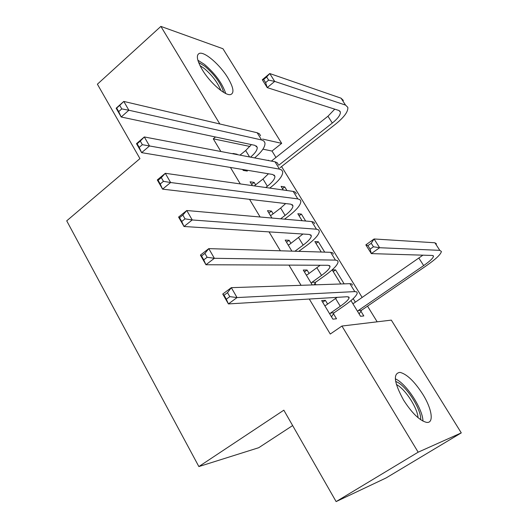 <?xml version="1.0" encoding="UTF-8"?>
<svg xmlns="http://www.w3.org/2000/svg" width="528" height="528" viewBox="0 0 528 528"><rect width="100%" height="100%" fill="white"/><g stroke="black" fill="none" stroke-linecap="round" stroke-linejoin="round"><path stroke-width="0.79" d="M403.597 400.151C394.027 382.648 392.825 373.382 399.993 372.359C406.87 374.114 414.46 381.401 422.756 394.205C432.122 409.048 434.287 423.971 426.307 422.321C419.423 420.374 411.86 412.982 403.597 400.151M202.31 69.782C196.819 60.251 195.908 54.767 199.571 53.321C204.963 51.685 220.13 64.957 227.839 77.807C233.554 87.536 234.458 93.126 230.564 94.578C225.271 96.037 210.038 82.797 202.31 69.782M377.17 321.816L367.521 306.148M362.162 297.449L281.569 166.558M275.959 157.456L272.026 151.054L281.668 143.365L262.581 139.055M391.327 320.12L461.281 432.887L418.156 452.186L341.933 326.04L391.327 320.12M418.156 452.186L336.125 501.6L386.041 477.979L461.281 432.887M292.637 425.568L258.733 447.711L198.865 466.567L66.719 220.836L139.946 158.611L97.39 84.196L160.875 26.4L222.961 48.741L281.668 143.365M333.214 271.577L335.577 269.887L332.185 269.9L340.791 283.972M335.577 269.887L344.144 283.859M304.418 271.946L307.065 270.026L303.27 270.046L312.246 284.935M307.065 270.026L309.124 273.425M315.038 283.219L315.995 284.81M299.105 215.82L301.389 214.097L297.825 213.734L302.095 220.711M301.389 214.097L305.639 221.027M268.91 213.041L271.465 211.081L267.485 210.679L271.927 218.044M271.465 211.081L273.128 213.827M268.026 160.466L264.878 159.865M268.363 160.195L268.594 160.578M236.788 154.526L237.145 154.242L232.993 153.45L233.237 153.853M242.656 169.481L243.21 170.399L247.309 171.079L246.754 170.161M237.145 154.242L237.382 154.645M272.026 151.054L262.937 149.167M249.955 146.461L213.272 138.818L220.876 151.503M230.426 167.442L240.293 183.909M249.539 199.333L260.126 217.001M269.042 231.884L280.375 250.793M288.955 265.109L301.059 285.311M309.283 299.033L330.264 334.039L341.933 326.04M251.638 184.384L254.153 182.404L250.081 181.804L252.384 185.625M254.153 182.404L255.618 184.84M282.487 188.654L284.737 186.912L281.094 186.377L283.305 189.994M284.737 186.912L286.942 190.509M286.499 242.22L289.106 240.28L285.212 240.082L291.878 251.143M289.106 240.28L290.954 243.349M316.008 243.454L318.338 241.745L314.853 241.573L321.255 252.034M318.338 241.745L324.7 252.133M322.667 302.227L325.367 300.326L321.671 300.564L332.878 319.156L336.514 318.78L333.485 313.771M325.367 300.326L327.631 304.069M353.192 298.624L355.357 302.161M360.908 311.216L363.805 315.949L360.558 316.285L350.968 300.604M213.272 138.818L215.483 136.99M219.839 123.981L160.875 26.4M336.125 501.6L283.84 410.183L198.865 466.567M239.976 155.133L245.685 150.52L251.387 144.606M250.543 157.146C255.222 153.153 257.446 149.886 257.215 147.345L254.912 145.352L121.196 116.998L116.153 108.214L123.796 101.429L257.162 132.746L259.472 133.855L260.561 135.769M119.731 105.356L116.662 108.082L118.688 111.613L121.763 108.893L119.731 105.356L123.796 101.429L128.878 110.233L261.591 139.953L263.888 141.029L264.957 142.91C265.3 146.824 261.855 151.826 254.608 157.918M121.763 108.893L128.878 110.233L121.196 116.998L118.688 111.613M116.662 108.082L116.153 108.214M278.705 165.264L332.317 123.037C337.973 118.437 340.652 114.748 340.355 111.969L338.785 110.444L267.227 87.615L262.304 79.761L269.749 73.537L274.705 81.404L345.543 105.098L347.82 107.336C348.275 111.54 344.236 117.104 335.709 124.021L280.177 167.653M271.359 161.099L327.961 116.239L334.752 109.157M266.64 76.969L263.65 79.471L265.63 82.625L268.627 80.124L266.64 76.969L269.749 73.537L341.055 98.182L343.365 100.472M268.627 80.124L274.705 81.404L267.227 87.615L265.63 82.625M263.65 79.471L262.304 79.761M265.756 187.513L267.379 186.245C272.514 182.127 275.029 178.807 274.916 176.286L272.725 174.491L141.643 152.651L136.488 143.662L144.302 136.95L275.015 161.792L277.259 162.763L278.256 164.531M254.285 185.889L263.003 179.032L268.448 173.778M140.283 141.075L137.141 143.774L139.214 147.385L142.362 144.692L140.283 141.075L144.302 136.95L149.503 145.959L279.53 169.145L281.754 170.075L282.731 171.811C282.896 175.619 279.107 180.622 271.359 186.82L269.742 188.08M142.362 144.692L149.503 145.959L141.643 152.651L139.214 147.385M137.141 143.774L136.488 143.662M280.632 218.816L285.1 215.417C290.334 211.345 292.954 208.131 292.954 205.775L290.875 204.178L162.578 189.143L157.298 179.942L165.29 173.303L293.594 191.459L295.376 192.218L296.281 193.842M270.343 215.411L271.399 215.147L280.639 208.072L285.655 203.57M161.317 177.632L158.103 180.299L160.222 184.001L163.442 181.335L161.317 177.632L165.29 173.303L170.617 182.523L297.812 198.884L299.957 199.663L300.841 201.254C300.835 204.818 296.888 209.662 288.994 215.787L284.546 219.16M163.442 181.335L170.617 182.523L162.578 189.143L160.222 184.001M158.103 180.299L157.298 179.942M198.601 62.436L204.97 66.33C214.777 74.811 221.027 83.503 223.707 92.413M220.876 90.519C217.681 82.513 212.078 75.115 204.059 68.33L199.993 65.597M225.733 93.502C222.321 83.358 215.219 73.649 204.435 64.39L197.855 60.212M395.644 381.348L398.191 382.648C408.177 388.476 421.575 410.441 420.658 419.707M418.037 417.688C417.589 408.362 405.913 390.053 397.267 384.998L396.389 384.483M422.948 421.106C422.941 409.82 408.157 386.265 397.168 379.79L395.32 378.761M294.901 251.236L303.151 245.137C308.484 241.111 311.216 238.009 311.335 235.818L309.375 234.439L184.001 226.499L178.596 217.074L186.78 210.514L311.751 221.569L313.837 222.229L314.648 223.7M288.123 244.913L289.199 244.655L302.947 234.029M182.846 215.061L179.56 217.701L181.731 221.489L185.031 218.856L182.846 215.061L186.78 210.514L192.232 219.958L316.444 229.198L318.509 229.819L319.295 231.251C319.11 234.564 314.998 239.243 306.946 245.296L298.736 251.348M185.031 218.856L192.232 219.958L184.001 226.499L181.731 221.489M179.56 217.701L178.596 217.074M311.282 283.331L311.916 282.322L321.545 275.418C326.984 271.445 329.822 268.448 330.066 266.442L328.231 265.28L205.94 264.746L200.409 255.097L208.784 248.622L330.647 252.318L332.653 252.82L333.366 254.126M306.233 274.956L307.329 274.718L320.199 265.241M204.904 253.394L201.538 255.994L203.762 259.875L207.134 257.281L204.904 253.394L208.784 248.622L214.368 258.298L335.432 260.099L337.412 260.555L338.098 261.829C337.729 264.871 333.445 269.379 325.241 275.359L315.671 282.216L313.988 284.876M207.134 257.281L214.368 258.298L205.94 264.746L203.762 259.875M311.916 282.322L315.671 282.216M201.538 255.994L200.409 255.097M329.835 314.107L330.482 313.097L340.289 306.273C345.833 302.353 348.79 299.482 349.16 297.653L347.457 296.723L228.413 303.923L222.743 294.037L231.317 287.661L349.919 283.668L351.833 283.998L352.44 285.146M324.687 305.573L325.809 305.349L337.181 297.343M227.495 292.664L224.044 295.225L226.327 299.204L229.786 296.644L227.495 292.664L231.317 287.661L237.039 297.568L354.79 291.601L356.684 291.892L357.271 292.994C356.71 295.759 352.249 300.089 343.886 305.989L334.132 312.767L331.492 316.866M229.786 296.644L237.039 297.568L228.413 303.923L226.327 299.204M330.482 313.097L334.132 312.767M224.044 295.225L222.743 294.037M357.647 311.52L358.268 310.563L423.674 265.584C429.884 261.228 433.165 258.106 433.508 256.212L432.406 255.46L371.309 253.612L365.838 244.886L374.088 238.973L379.606 247.718L439.804 250.351L441.395 251.48C440.873 254.344 435.93 259.05 426.565 265.597L361.522 310.266L359.132 313.949M352.717 303.468L353.786 303.25L422.921 255.169M371.237 243.263L367.924 245.639L370.121 249.143L373.448 246.774L371.237 243.263L374.088 238.973L434.881 242.768L436.511 243.949M373.448 246.774L379.606 247.718L371.309 253.612L370.121 249.143M358.268 310.563L361.522 310.266M367.924 245.639L365.838 244.886M245.685 150.52L249.599 156.961M257.162 132.746L261.591 139.953M327.961 116.239L332.317 123.037M341.055 98.182L345.543 105.098M263.003 179.032L267.379 186.245M275.015 161.792L279.53 169.145M280.639 208.072L285.1 215.417M293.205 191.4L297.812 198.884M298.61 237.653L303.151 245.137M311.751 221.569L316.444 229.198M316.912 267.795L321.545 275.418M330.647 252.318L335.432 260.099M335.57 298.505L340.289 306.273M349.919 283.668L354.79 291.601M418.902 258.146L423.674 265.584M434.881 242.768L439.804 250.351M256.377 145.979L257.215 147.345M339.662 110.893L340.355 111.969M274.144 175.025L274.916 176.286M292.248 204.626L292.954 205.775M310.702 234.782L311.335 235.818M329.505 265.525L330.066 266.442M348.678 296.861L349.16 297.653M433.112 255.598L433.508 256.212"/></g></svg>
